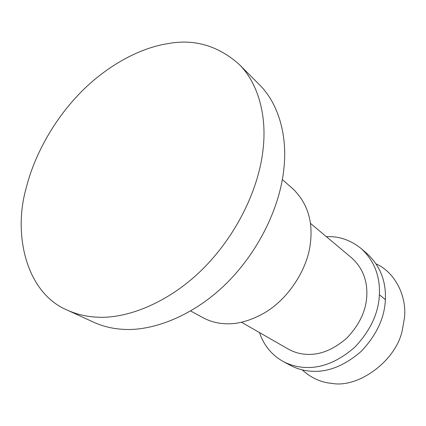 <?xml version="1.0" encoding="UTF-8"?>
<svg xmlns="http://www.w3.org/2000/svg" width="426" height="426" viewBox="0 0 426 426"><rect width="100%" height="100%" fill="white"/><g stroke="black" fill="none" stroke-linecap="round" stroke-linejoin="round"><path stroke-width="0.64" d="M263.119 148.818C259.407 185.614 239.172 231.941 203.969 267.805C168.834 303.28 125.894 319.308 96.244 317.114C86.127 316.582 76.488 314.255 67.319 310.133C26.385 293.163 12.61 234.619 26.337 187.499C33.952 157.072 52.313 121.831 79.529 93.587C106.724 65.476 140.266 47.803 167.935 43.622C194.128 38.739 217.782 45.566 238.895 64.108C258.241 83.038 266.969 115.819 263.119 148.818M238.895 64.108L259.333 84.63C278.524 103.438 287.401 135.521 283.988 167.572C280.734 203.324 261.452 248.044 227.399 282.459C193.399 316.507 151.464 331.662 122.235 329.266C112.272 328.654 102.741 326.305 93.64 322.216L67.319 310.133M282.342 179.591L292.859 188.787C307.412 202.957 313.227 221.275 310.314 243.731C307.822 267.592 289.366 298.818 263.683 313.328C249.556 321.135 236.515 324.591 224.55 323.691C217.036 323.323 209.842 321.321 202.968 317.684L190.699 310.991M310.426 223.33L351.738 257.938C362.547 267.826 367.563 280.478 366.791 295.894C366.072 310.687 359.469 324.708 346.977 337.956C333.185 349.964 319.378 355.401 305.564 354.272C299.569 353.878 293.786 352.132 288.205 349.038L241.457 322.232M326.343 236.664L327.732 236.638C339.762 236.308 351.019 240.365 361.504 248.805C374.268 260.914 380.226 276.229 379.38 294.76C378.576 313.211 370.364 330.714 354.746 347.254C337.472 362.191 320.261 368.873 303.11 367.297C296.187 366.77 289.488 364.789 283.008 361.36C271.772 355.055 263.923 345.454 259.466 332.562M364.416 251.569L367.537 254.082C380.221 266.112 386.169 281.288 385.381 299.606C384.635 317.855 376.552 335.134 361.12 351.445C344.054 366.163 327.014 372.723 310 371.126C303.136 370.583 296.485 368.607 290.047 365.199L283.008 361.36M376.153 263.923C395.035 272.273 406.905 296.123 404.492 317.732L402.314 330.214C395.935 361.248 358.074 388.24 332.158 383.421C321.108 382.511 311.14 377.995 302.258 369.88M379.38 294.76L385.381 299.606M361.504 248.805L367.537 254.082"/></g></svg>

